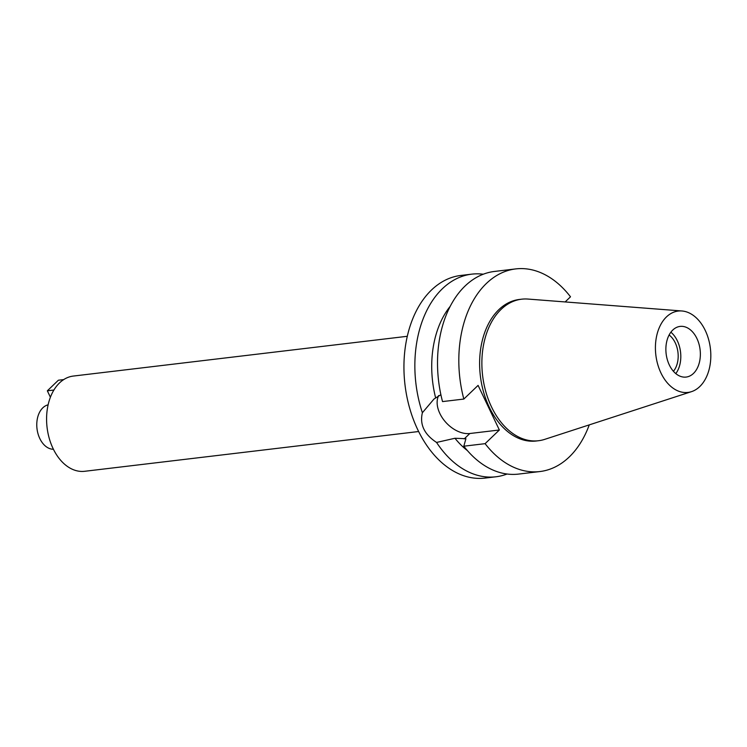 <?xml version="1.0" encoding="UTF-8"?>
<svg xmlns="http://www.w3.org/2000/svg" width="747" height="747" viewBox="0 0 747 747"><rect width="100%" height="100%" fill="white"/><g stroke="black" fill="none" stroke-linecap="round" stroke-linejoin="round"><path stroke-width="1.12" d="M693.468 373.435A25.51 17.097 83.2 0 0 698.94 343.9A25.51 17.097 83.2 0 0 680.097 326.411A25.51 17.097 83.2 0 0 672.767 330.043A25.51 17.097 83.2 0 0 667.295 359.578A25.51 17.097 83.2 0 0 686.129 377.067A25.51 17.097 83.2 0 0 693.468 373.435M670.881 332.191A25.51 17.097 -96.8 0 1 675.811 373.612M673.43 371.296A21.635 14.501 83.2 0 0 669.107 335.001M48.125 404.818A22.447 15.052 83.2 0 0 42.84 407.806A22.447 15.052 83.2 0 0 37.798 432.952A22.447 15.052 83.2 0 0 53.42 449.264M407.302 336.29L73.337 376.058A47.957 32.149 83.2 0 0 59.555 382.884A47.957 32.149 83.2 0 0 49.265 438.414A47.957 32.149 83.2 0 0 84.672 471.292L418.637 431.523M440.889 394.705L433.998 399.019L422.382 412.736A102.031 68.407 -96.8 0 1 442.448 288.678A102.031 68.407 -96.8 0 1 471.777 274.149L460.862 275.447A102.031 68.407 83.2 0 0 431.533 289.976A102.031 68.407 83.2 0 0 409.645 408.114A102.031 68.407 83.2 0 0 484.99 478.089L495.915 476.782A102.031 68.407 -96.8 0 1 436.556 442.439L454.97 438.265A86.727 58.145 83.2 0 0 467.389 450.572M471.777 274.149A102.031 68.407 -96.8 0 1 483.281 274.224M507.073 474.018A102.031 68.407 -96.8 0 1 495.915 476.782M422.382 412.736C419.581 424.511 424.305 434.409 436.556 442.439M565.143 301.947L570.503 296.802A102.031 68.407 -96.8 0 0 515.738 268.911A102.031 68.407 -96.8 0 0 486.409 283.449A102.031 68.407 -96.8 0 0 463.831 399.057L478.089 385.387L499.369 429.992L469.826 433.512A26.22 17.368 46.2 0 1 439.862 413.502A26.22 17.368 46.2 0 1 438.648 395.546M454.97 438.265L465.923 438.713L463.812 446.202L485.102 443.662A102.031 68.407 -96.8 0 0 539.866 471.553L518.577 474.084A102.031 68.407 83.2 0 1 463.812 446.202M450.217 306.326A86.727 58.145 83.2 0 0 435.557 397.563M589.262 424.875A102.031 68.407 -96.8 0 1 569.195 457.024A102.031 68.407 -96.8 0 1 539.866 471.553M499.369 429.992L485.102 443.662M521.63 299.192L519.38 299.463A71.273 47.78 83.2 0 0 498.893 309.613A71.273 47.78 83.2 0 0 483.598 392.128A71.273 47.78 83.2 0 0 536.234 441.001L538.484 440.73A71.273 47.78 -96.8 0 1 485.858 391.858A71.273 47.78 -96.8 0 1 501.144 309.342A71.273 47.78 -96.8 0 1 521.63 299.192A71.273 47.78 -96.8 0 1 527.961 299.061L681.908 310.976A40.973 27.471 -96.8 0 1 709.202 341.743A40.973 27.471 -96.8 0 1 699.743 386.591A40.973 27.471 -96.8 0 1 691.517 391.643A40.973 27.471 -96.8 0 1 658.49 366.861A40.973 27.471 -96.8 0 1 666.492 316.887A40.973 27.471 -96.8 0 1 681.908 310.976M463.831 399.057L442.532 401.587A102.031 68.407 83.2 0 1 465.11 285.98A102.031 68.407 83.2 0 1 494.449 271.45L515.738 268.911M691.517 391.643L544.666 439.376A71.273 47.78 -96.8 0 1 538.484 440.73M53.905 390.027L47.341 390.812L50.404 397.227M63.7 379.597L58.378 380.223L47.341 390.812M469.826 433.512L464.186 438.919"/></g></svg>

